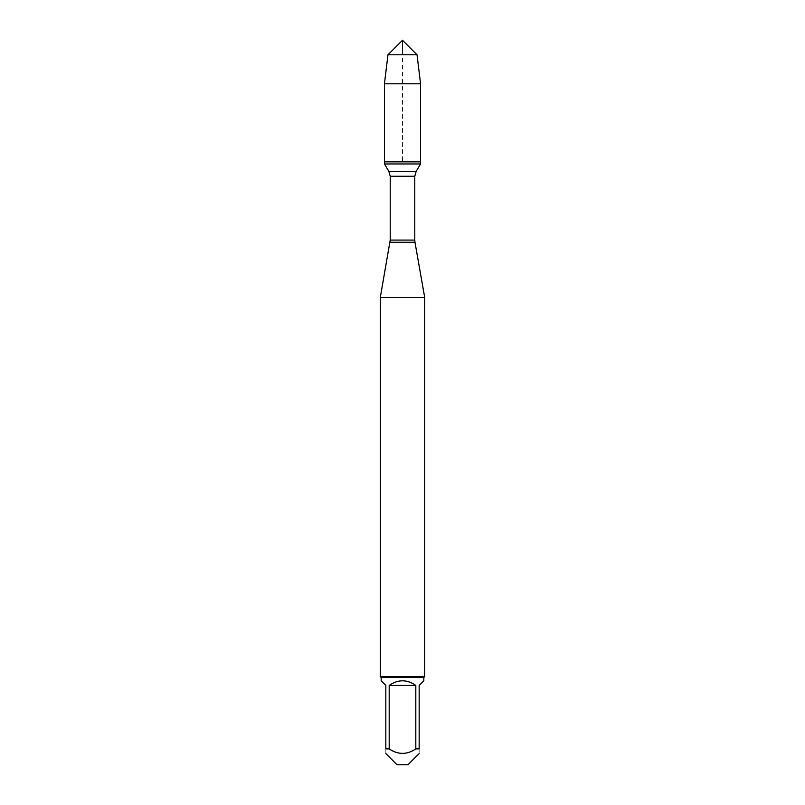 <?xml version="1.0" encoding="UTF-8"?>
<svg xmlns="http://www.w3.org/2000/svg" width="805" height="805" viewBox="0 0 805 805"><rect width="100%" height="100%" fill="white"/><g stroke="black" fill="none" stroke-linecap="round" stroke-linejoin="round"><path stroke-width="0.6" stroke-dasharray="4.03 3.02" d="M420.572 163.968L384.428 163.968M384.428 161.855L420.572 161.855L384.428 161.855L402.5 161.855L402.5 54.78M380.292 297.498L424.708 297.498M424.708 676.603L380.292 676.603M397.046 764.75L407.954 764.75M381.178 680.758L385.837 685.427L385.837 748.881C385.837 754.879 385.837 754.879 385.837 748.881L389.187 748.881C398.062 754.879 406.938 754.879 415.813 748.881L419.164 748.881C419.164 754.879 419.164 754.879 419.164 748.881L419.164 685.427L423.822 680.758M389.187 685.427C398.062 679.269 406.938 679.269 415.813 685.427L389.187 685.427L389.187 748.881M415.813 685.427L415.813 748.881M423.822 677.488L381.178 677.488M420.572 83.801L384.428 83.801M387.97 54.78L417.03 54.78M390.023 242.285L414.978 242.285M414.786 240.081L390.214 240.081M390.214 176.255L414.786 176.255M416.145 171.344L388.855 171.344"/><path stroke-width="1.21" d="M384.428 163.968L420.572 163.968L420.572 161.855L384.428 161.855L384.428 163.968L388.855 171.344L390.214 176.255L390.214 240.081L380.292 297.498L380.292 676.603L424.708 676.603L424.708 297.498L380.292 297.498M390.023 242.285L414.978 242.285L424.708 297.498M419.164 753.55L407.954 764.75L397.046 764.75L385.837 753.55M415.813 685.427C406.938 679.269 398.062 679.269 389.187 685.427L415.813 685.427L415.813 748.881C406.938 754.879 398.062 754.879 389.187 748.881L385.837 748.881C385.837 754.879 385.837 754.879 385.837 748.881L385.837 685.427L381.178 680.758L381.178 677.488L423.822 677.488L423.822 680.758L419.164 685.427L419.164 748.881C419.164 754.879 419.164 754.879 419.164 748.881L415.813 748.881M389.187 685.427L389.187 748.881M423.822 677.488L424.708 676.603M384.428 161.855L420.572 161.855L420.572 83.801L384.428 83.801L384.428 161.855L384.428 83.801L387.97 54.78L402.5 40.25L402.5 54.78M417.03 54.78L387.97 54.78L402.5 40.25L417.03 54.78L420.572 83.801M390.214 240.081L414.786 240.081L414.786 176.255L390.214 176.255M388.855 171.344L416.145 171.344L420.572 163.968M414.786 176.255L416.145 171.344M414.978 242.285L414.786 240.081M381.178 677.488L380.292 676.603M387.97 54.78L384.428 83.801"/></g></svg>
